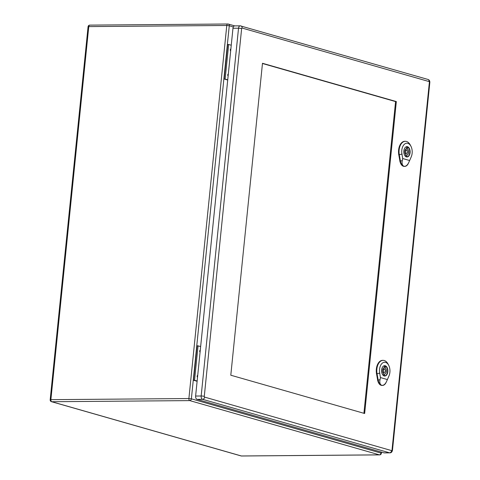 <?xml version="1.0" encoding="UTF-8"?>
<svg xmlns="http://www.w3.org/2000/svg" width="480" height="480" viewBox="0 0 480 480"><rect width="100%" height="100%" fill="white"/><g stroke="black" fill="none" stroke-linecap="round" stroke-linejoin="round"><path stroke-width="0.72" d="M197.118 381.294L193.542 380.274L197.046 345.756L200.652 346.488M227.718 80.034L224.142 79.008L227.748 79.746M225.15 79.002L228.654 44.484L227.646 44.49L224.142 79.008M197.718 375.372A0.954 0.582 89.5 0 0 197.706 375.372A0.954 0.582 89.5 0 0 197.136 376.164A0.954 0.582 89.5 0 0 197.526 377.232M200.268 350.268A0.954 0.582 89.5 0 0 200.256 350.268A0.954 0.582 89.5 0 0 199.686 351.054A0.954 0.582 89.5 0 0 200.076 352.128M228.318 74.106A0.954 0.582 89.5 0 0 228.306 74.106A0.954 0.582 89.5 0 0 227.736 74.898A0.954 0.582 89.5 0 0 228.132 75.966M230.868 49.002A0.954 0.582 89.5 0 0 230.856 49.002A0.954 0.582 89.5 0 0 230.286 49.794A0.954 0.582 89.5 0 0 230.682 50.862M228.654 44.484L231.252 45.222M193.542 380.274L194.55 380.268L198.054 345.744M194.55 380.268L197.142 381.006M405.75 151.542A1.59 0.972 89.5 0 0 406.722 153.414A1.59 0.972 89.5 0 0 407.682 151.812A1.59 0.972 89.5 0 0 406.698 150.228A1.59 0.972 89.5 0 0 405.75 151.542M402.708 158.538L401.928 154.128A8.592 5.244 -90.5 0 1 404.478 144.198A8.592 5.244 -90.5 0 1 410.958 146.286L410.328 145.068A10.506 6.408 89.5 0 0 405.534 141.306A10.506 6.408 89.5 0 0 399.294 154.656L400.422 161.034A7.326 4.47 89.5 0 0 403.98 166.266C402.312 165.546 401.73 163.68 402.246 160.662L402.708 158.538L409.65 160.524L408.576 162.918C407.208 165.438 405.672 166.554 403.98 166.266A7.326 4.47 89.5 0 0 404.892 166.368A7.326 4.47 89.5 0 0 408.192 163.692L408.576 162.918M403.848 150.924A5.178 3.156 -90.5 0 1 406.92 146.64A5.178 3.156 -90.5 0 1 410.118 151.794A5.178 3.156 -90.5 0 1 407.004 156.996A5.178 3.156 -90.5 0 1 403.848 150.924M405.282 141.306A10.53 6.426 89.5 0 0 405.03 141.288A10.53 6.426 89.5 0 0 398.778 154.668L399.9 161.04A7.35 4.482 89.5 0 0 404.388 166.398A7.35 4.482 89.5 0 0 404.64 166.374M410.958 146.286A8.592 5.244 -90.5 0 1 411.252 156.798L409.65 160.524M407.742 147.498L407.586 148.992A3.186 1.944 -90.5 0 1 408.624 152.37A3.186 1.944 -90.5 0 1 406.98 154.974L406.83 156.468A4.65 2.838 -90.5 0 1 406.746 156.468A4.65 2.838 -90.5 0 1 405.678 156.138L405.828 154.65A3.186 1.944 -90.5 0 1 404.79 151.272A3.186 1.944 -90.5 0 1 406.44 148.662L406.59 147.168A4.65 2.838 -90.5 0 1 406.674 147.168A4.65 2.838 -90.5 0 1 407.742 147.498L406.554 147.51M405.786 149.004L407.586 148.992M405.798 154.986L406.98 154.974M405.3 149.598A3.186 1.944 -90.5 0 1 405.606 150.234M405.63 153.42A3.186 1.944 -90.5 0 1 405.342 154.062M406.272 156.858A5.1 3.108 89.5 0 0 406.752 156.918A5.1 3.108 89.5 0 0 409.818 151.794A5.1 3.108 89.5 0 0 406.668 146.724A5.1 3.108 89.5 0 0 406.194 146.784M383.502 370.59A1.59 0.972 89.5 0 0 384.474 372.456A1.59 0.972 89.5 0 0 385.434 370.854A1.59 0.972 89.5 0 0 384.444 369.27A1.59 0.972 89.5 0 0 383.502 370.59M380.46 377.58L379.68 373.17A8.592 5.244 -90.5 0 1 382.23 363.24A8.592 5.244 -90.5 0 1 388.71 365.328L388.08 364.116A10.506 6.408 89.5 0 0 383.286 360.354A10.506 6.408 89.5 0 0 377.046 373.704L378.174 380.076A7.326 4.47 89.5 0 0 381.732 385.308C380.058 384.588 379.482 382.722 379.998 379.71L380.46 377.58L387.402 379.566L386.328 381.96C384.96 384.48 383.424 385.596 381.732 385.308A7.326 4.47 89.5 0 0 382.644 385.416A7.326 4.47 89.5 0 0 385.944 382.734L386.328 381.96M381.594 369.966A5.178 3.156 -90.5 0 1 384.672 365.682A5.178 3.156 -90.5 0 1 387.87 370.836A5.178 3.156 -90.5 0 1 384.756 376.038A5.178 3.156 -90.5 0 1 381.594 369.966M383.034 360.354A10.53 6.426 89.5 0 0 382.782 360.336A10.53 6.426 89.5 0 0 376.524 373.71L377.652 380.088A7.35 4.482 89.5 0 0 382.14 385.44A7.35 4.482 89.5 0 0 382.392 385.416M388.71 365.328A8.592 5.244 -90.5 0 1 389.004 375.84L387.402 379.566M385.488 366.546L385.338 368.034A3.186 1.944 -90.5 0 1 386.376 371.412A3.186 1.944 -90.5 0 1 384.732 374.022L384.582 375.51A4.65 2.838 -90.5 0 1 384.498 375.516A4.65 2.838 -90.5 0 1 383.43 375.18L383.58 373.692A3.186 1.944 -90.5 0 1 382.542 370.314A3.186 1.944 -90.5 0 1 384.186 367.704L384.342 366.216A4.65 2.838 -90.5 0 1 384.42 366.21A4.65 2.838 -90.5 0 1 385.488 366.546L384.306 366.552M383.532 368.046L385.338 368.034M383.544 374.028L384.732 374.022M383.052 368.646A3.186 1.944 -90.5 0 1 383.352 369.276M383.382 372.462A3.186 1.944 -90.5 0 1 383.088 373.104M384.024 375.906A5.1 3.108 89.5 0 0 384.498 375.96A5.1 3.108 89.5 0 0 387.57 370.836A5.1 3.108 89.5 0 0 384.42 365.766A5.1 3.108 89.5 0 0 383.94 365.832M262.464 63.498L395.574 101.58L363.912 413.298M364.65 413.508L230.796 375.216L262.482 63.282L396.33 101.574L364.65 413.508M234.99 25.92A2.868 1.752 89.5 0 0 234.678 25.878A2.868 1.752 89.5 0 0 232.974 28.254L195.618 396.042A2.868 1.752 89.5 0 0 197.058 399.36L384.024 452.856A2.868 1.752 89.5 0 0 384.336 452.898L389.886 452.85C391.2 452.874 392.058 452.028 392.466 450.318A2.232 0.312 5.8 0 0 392.016 450.078A0.636 0.39 -90.5 0 1 391.566 450.594L204.6 397.104A0.636 0.39 -90.5 0 1 204.282 396.372L241.638 28.578A0.636 0.39 -90.5 0 1 242.088 28.056L429.054 81.552A0.636 0.39 -90.5 0 1 429.372 82.284L392.016 450.078M395.574 101.58L396.33 101.574M233.334 26.934L229.272 25.77L191.376 398.838L380.988 453.084L381.096 452.016M189.786 400.608L51.774 401.724L241.386 455.976L379.398 454.854L189.786 400.608A1.782 1.392 106 0 0 191.376 398.838L188.892 398.544L226.782 25.476L88.77 26.598L50.88 399.66L188.892 398.544A1.782 1.086 89.5 0 0 189.786 400.608M226.782 25.476L229.272 25.77A1.782 1.392 106 0 0 228.348 24.066A1.782 1.782 0 0 0 227.844 24A1.782 1.086 89.5 0 0 226.782 25.476M242.088 28.056A2.232 1.74 106 0 0 240.93 25.932A2.232 1.74 106 0 0 240.54 25.878A2.868 1.752 89.5 0 0 240.234 25.836L234.678 25.878L228.348 24.066A1.782 1.392 106 0 0 228.036 24.024A1.782 1.086 89.5 0 0 227.844 24L89.832 25.122A1.782 1.086 -90.5 0 1 90.024 25.146M88.77 26.598A1.782 1.086 -90.5 0 1 89.832 25.122A1.782 1.782 0 0 0 88.068 26.724L88.77 26.598M50.178 399.786A1.782 1.782 0 0 0 51.462 401.682A1.782 1.392 106 0 0 51.774 401.724A1.782 1.086 -90.5 0 1 50.88 399.66L50.178 399.786L88.068 26.724M381.354 453.276L380.988 453.084A1.782 1.392 106 0 1 379.398 454.854A1.782 1.086 89.5 0 0 379.59 454.878A1.782 1.782 0 0 0 381.354 453.276L381.468 452.124M241.77 455.97A1.782 1.086 -90.5 0 1 241.578 456A1.782 1.086 -90.5 0 1 241.386 455.976A1.782 1.392 106 0 1 241.074 455.934L51.462 401.682M402.156 154.08L399.06 154.704M398.634 154.674L399.336 154.656M400.464 161.034L399.762 161.046M400.308 161.058L402.36 160.644M379.908 373.128L376.806 373.752M376.38 373.716L377.088 373.704M378.21 380.076L377.508 380.088M378.054 380.1L380.112 379.686M429.372 82.284A2.232 0.312 5.8 0 1 429.822 82.524C429.912 80.844 429.27 79.806 427.896 79.422L240.234 25.836A2.868 1.752 89.5 0 0 238.53 28.206L201.168 396L195.618 396.042M241.638 28.578A2.232 0.312 5.8 0 0 238.53 28.206L232.974 28.254M204.282 396.372A2.232 0.312 5.8 0 0 201.168 396A2.868 1.752 89.5 0 0 202.608 399.318L197.058 399.36M204.6 397.104A2.232 1.74 106 0 1 202.608 399.318L389.574 452.808L384.024 452.856M391.566 450.594A2.232 1.74 106 0 1 389.574 452.808A2.868 1.752 89.5 0 0 389.886 452.85M427.896 79.422A2.232 1.74 106 0 1 429.054 81.552M379.59 454.878L241.578 456A1.782 1.782 0 0 1 241.074 455.934M405.036 153.426L406.722 153.414M405.012 150.24L406.698 150.228M405.534 141.306L405.03 141.288M404.892 166.368L404.388 166.398M406.452 156.918L406.752 156.918M406.368 146.724L406.668 146.724M382.788 372.468L384.474 372.456M382.764 369.282L384.444 369.27M383.286 360.354L382.782 360.336M382.644 385.416L382.14 385.44M384.12 365.766L384.42 365.766M429.822 82.524L392.466 450.318"/></g></svg>
